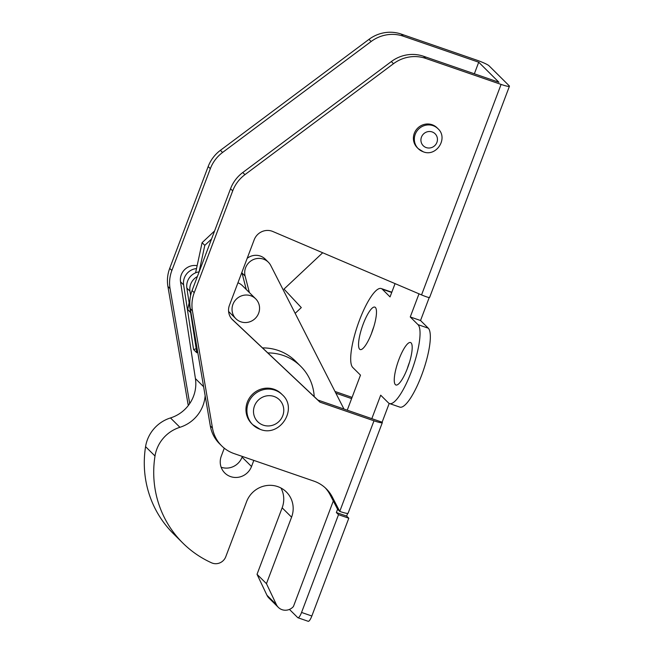 <?xml version="1.0" encoding="UTF-8"?>
<svg xmlns="http://www.w3.org/2000/svg" width="654" height="654" viewBox="0 0 654 654"><rect width="100%" height="100%" fill="white"/><g stroke="black" fill="none" stroke-linecap="round" stroke-linejoin="round"><path stroke-width="0.98" d="M221.142 467.242A16.481 15.868 134.8 0 0 221.183 467.25A16.481 15.868 134.8 0 0 242.078 457.146L242.348 456.435M224.281 448.194L221.297 456.083A16.481 15.868 134.8 0 0 224.796 472.997A16.481 15.868 134.8 0 0 230.617 476.611A16.481 15.868 134.8 0 0 251.512 466.506L253.817 460.4M205.152 395.735A35.071 33.763 -45.2 0 1 179.915 427.299A35.071 33.763 134.8 0 0 155.006 456.01A105.22 101.296 134.8 0 0 182.858 543.082A105.22 101.296 134.8 0 0 211.602 562.832A10.521 10.129 134.8 0 0 225.777 556.717L246.591 501.651A24.55 23.634 -45.2 0 1 286.378 491.988A24.55 23.634 -45.2 0 1 291.586 517.175L266.456 583.67L276.397 604.623A10.521 10.129 134.8 0 0 293.425 606.528L333.311 500.989M229.153 312.032A14.731 14.184 -45.2 0 1 228.622 311.754M246.264 289.477L242.021 272.98A14.028 13.505 -45.2 0 1 241.882 272.35M247.179 258.322A14.028 13.505 -45.2 0 1 265.246 259.115L268.344 262.197A14.028 13.505 134.8 0 0 251.749 260.398A14.028 13.505 134.8 0 0 245.119 276.053L249.362 292.559M343.955 409.044L270.781 265.532A14.028 13.505 134.8 0 0 268.344 262.197M196.511 268.581A14.028 13.505 -45.2 0 0 183.627 284.899L193.576 349.538L196.813 352.751L186.864 288.103A14.028 13.505 -45.2 0 1 199.135 271.86M197.369 276.536A14.028 13.505 134.8 0 0 189.962 291.185L190.616 295.436M262.516 347.903A49.099 47.268 -45.2 0 1 295.624 361.245L300.677 366.265A49.099 47.268 134.8 0 0 267.829 352.915M280.967 488.007A24.55 23.634 -45.2 0 1 282.152 507.815L257.03 574.31L266.963 595.263A10.521 10.129 134.8 0 0 268.908 598.018L278.342 607.378M197.14 265.679A14.028 13.505 134.8 0 0 180.529 281.825L195.423 378.601A35.071 33.763 -45.2 0 1 170.481 417.939A35.071 33.763 134.8 0 0 145.572 446.649A105.22 101.296 134.8 0 0 173.433 533.721L182.858 543.082M266.456 583.67L257.03 574.31M314.206 396.61A49.099 47.268 134.8 0 0 300.677 366.265M193.576 349.538L196.2 348.754M417.285 147.714A14.028 13.505 -45.2 0 1 415.674 130.612A14.028 13.505 -45.2 0 1 432.09 124.718A14.028 13.505 -45.2 0 1 437.044 127.792L437.992 128.732A14.028 13.505 -45.2 0 0 433.038 125.65A14.028 13.505 -45.2 0 0 416.614 131.544A14.028 13.505 -45.2 0 0 418.225 148.646L417.285 147.714M256.025 299.18A14.028 13.505 134.8 0 0 255.673 298.821A14.028 13.505 134.8 0 0 236.388 299.091A14.028 13.505 134.8 0 0 235.571 318.384A14.028 13.505 134.8 0 0 235.914 318.743A14.028 13.505 134.8 0 0 255.199 318.473A14.028 13.505 134.8 0 0 256.025 299.18M255.673 298.821L242.471 285.724A14.028 13.505 134.8 0 0 237.933 282.79M295.167 313.348L301.298 307.593L284.008 289.084L322.692 252.755M211.553 239.012L204.792 245.356L199.078 271.868M190.494 311.672L190.6 312.375M214.594 230.944L202.094 242.683L195.595 272.824M204.792 245.356L202.094 242.683M189.129 302.818L187.69 309.473L190.641 312.628M190.388 312.146L187.69 309.473M251.79 423.743A21.042 20.258 -45.2 0 1 249.378 398.09A21.042 20.258 -45.2 0 1 274.001 389.244A21.042 20.258 -45.2 0 1 281.433 393.872L282.381 394.803A21.042 20.258 -45.2 0 0 274.95 390.185A21.042 20.258 -45.2 0 0 250.319 399.03A21.042 20.258 -45.2 0 0 252.73 424.675L251.79 423.743M395.343 384.626A22.449 5.51 -71 0 0 395.899 384.985A22.449 5.51 -71 0 0 407.99 366.804A22.449 5.51 -71 0 0 411.104 342.9A22.449 5.51 -71 0 0 410.54 342.541A22.449 5.51 -71 0 0 398.458 360.722A22.449 5.51 -71 0 0 395.343 384.626M359.635 349.195A22.449 5.51 -71 0 0 360.199 349.555A22.449 5.51 -71 0 0 372.281 331.374A22.449 5.51 -71 0 0 375.396 307.47A22.449 5.51 -71 0 0 374.84 307.11A22.449 5.51 -71 0 0 362.749 325.291A22.449 5.51 -71 0 0 359.635 349.195M429.506 297.145C429.882 298.011 427.226 297.268 421.552 294.913L272.849 231.508A14.028 13.505 134.8 0 0 271.974 231.164A14.028 13.505 134.8 0 0 254.193 239.773L229.448 305.255A14.028 13.505 134.8 0 0 232.423 319.651A14.028 13.505 134.8 0 0 232.661 319.88L319.986 402.169L373.982 420.8A11.224 1.275 20.7 0 0 382.328 422.623A11.224 1.275 20.7 0 0 382.116 422.206L371.824 418.658L380.693 395.188L388.443 402.88A42.085 10.333 -71 0 0 389.498 403.551A42.085 10.333 -71 0 0 412.159 369.469A42.085 10.333 -71 0 0 418.004 324.646L410.254 316.961L419.001 293.826M389.204 403.428L382.116 422.206M347.241 410.172L360.485 375.134L352.735 367.45A42.085 10.333 -71 0 1 358.58 322.626A42.085 10.333 -71 0 1 381.241 288.545A42.085 10.333 -71 0 1 382.296 289.215L390.046 296.908L395.065 283.615M489.012 65.768A11.224 1.275 20.7 0 0 476.57 60.078L401.204 34.073L403.363 36.215L478.728 62.22L498.937 82.273L423.571 56.269L425.729 58.41L501.095 84.415A11.224 1.275 20.7 0 0 509.433 86.238A11.224 1.275 20.7 0 0 509.221 85.821L489.012 65.768M382.328 422.623L348.083 513.243A11.224 1.275 -159.3 0 1 339.745 511.412L332.314 497.024A35.071 33.763 134.8 0 0 326.305 488.832A35.071 33.763 134.8 0 0 313.92 481.131L234.083 453.59A35.071 33.763 -45.2 0 1 221.698 445.889A35.071 33.763 -45.2 0 1 212.468 428.035L192.431 310.83A35.071 33.763 -45.2 0 1 194.23 292.69L232.701 190.878A35.071 33.763 -45.2 0 1 244.931 174.659L393.495 63.7A35.071 33.763 -45.2 0 1 425.729 58.41M352.065 397.403A11.224 1.275 20.7 0 0 349.457 396.463L334.995 391.476M188.311 405.529A35.071 33.763 -45.2 0 1 187.943 403.706L167.915 286.493A35.071 33.763 -45.2 0 1 169.705 268.361L208.176 166.541A35.071 33.763 -45.2 0 1 220.406 150.322L368.979 39.363A35.071 33.763 -45.2 0 1 401.204 34.073M373.982 420.8L339.745 511.412L337.587 509.27L330.156 494.882A35.071 33.763 134.8 0 0 325.202 487.786M221.698 445.889L219.54 443.747A35.071 33.763 -45.2 0 1 210.31 425.901L190.281 308.688A35.071 33.763 -45.2 0 1 192.072 290.556L230.543 188.736A35.071 33.763 -45.2 0 1 242.773 172.517L391.345 61.558A35.071 33.763 -45.2 0 1 423.571 56.269M289.452 609.405L297.75 617.638A7.014 1.725 -71 0 0 297.922 617.752A7.014 1.725 -71 0 0 301.559 612.455L338.51 514.673L348.795 518.221L311.844 616.003A7.014 1.725 109 0 1 308.214 621.3L297.922 617.752M337.587 509.27L336.352 512.532L338.51 514.673M478.728 62.22L474.354 73.788M189.717 403.583L170.065 288.635A35.071 33.763 -45.2 0 1 171.863 270.494L210.335 168.683A35.071 33.763 -45.2 0 1 222.564 152.464L371.137 41.504A35.071 33.763 -45.2 0 1 403.363 36.215M429.22 297.545L420.538 320.509L410.254 316.961M389.498 403.551L399.782 407.099A42.085 10.333 -71 0 0 422.451 373.017A42.085 10.333 -71 0 0 428.288 328.194L420.538 320.509M347.65 513.415L346.636 516.08L348.795 518.221M391.82 292.215A42.085 10.333 -71 0 0 391.525 292.093L381.241 288.545M373.818 326.747A22.449 5.51 -71 0 0 371.497 333.466M409.527 362.177A22.449 5.51 -71 0 0 407.205 368.897M231.679 318.85L317.828 400.027L371.824 418.658M351.615 398.605L335.862 393.168M346.636 516.08L336.352 512.532M317.828 400.027L319.986 402.169M245.119 276.053L242.021 272.98M189.962 291.185L186.864 288.103M291.586 517.175L282.152 507.815M276.397 604.623L266.963 595.263M183.627 284.899L180.529 281.825M203.615 386.727L195.423 378.601M179.915 427.299L170.481 417.939M155.006 456.01L145.572 446.649M251.512 466.506L242.078 457.146M423.179 151.728A14.028 13.505 -45.2 0 1 418.225 148.646L423.318 151.818C436.439 157.205 448.603 138.141 437.992 128.732M426.228 147.583A8.42 8.101 -45.2 0 1 421.47 137.095A8.42 8.101 -45.2 0 1 432.139 131.936A8.42 8.101 -45.2 0 1 436.897 142.425A8.42 8.101 -45.2 0 1 426.228 147.583M260.169 429.302A21.042 20.258 -45.2 0 1 252.73 424.675L260.308 429.392C279.912 437.452 298.232 408.848 282.381 394.803M263.219 425.149A15.434 14.854 -45.2 0 1 254.496 405.93A15.434 14.854 -45.2 0 1 274.051 396.471A15.434 14.854 -45.2 0 1 282.773 415.691A15.434 14.854 -45.2 0 1 263.219 425.149M421.552 294.913L501.095 84.415M330.156 494.882L332.314 497.024M210.31 425.901L212.468 428.035M190.281 308.688L192.431 310.83M192.072 290.556L194.23 292.69M230.543 188.736L232.701 190.878M242.773 172.517L244.931 174.659M391.345 61.558L393.495 63.7M187.943 403.706L188.941 404.695M167.915 286.493L170.065 288.635M169.705 268.361L171.863 270.494M208.176 166.541L210.335 168.683M220.406 150.322L222.564 152.464M368.979 39.363L371.137 41.504M301.559 612.455L311.844 616.003M232.186 319.405L232.661 319.88M391.721 292.469L382.296 289.215M428.288 328.194L418.004 324.646M235.914 318.743L228.589 311.476M429.629 297.439L509.433 86.238"/></g></svg>
